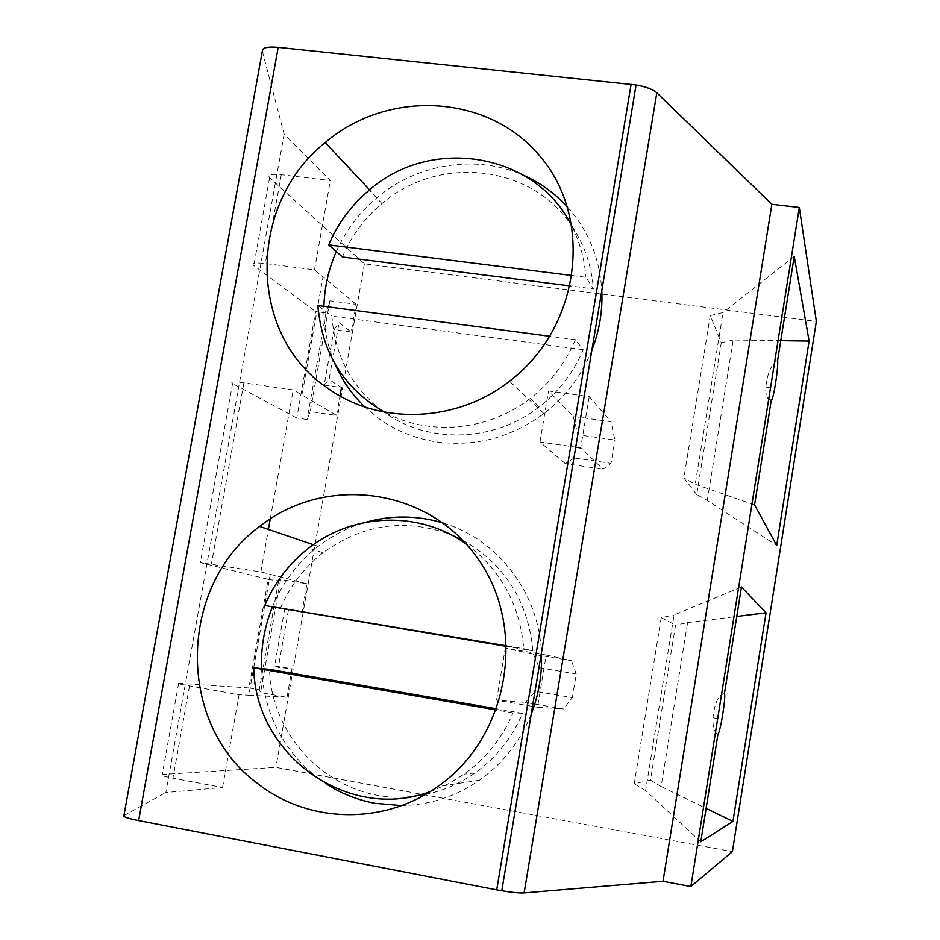 <?xml version="1.0" encoding="UTF-8"?>
<svg xmlns="http://www.w3.org/2000/svg" width="940" height="940" viewBox="0 0 940 940"><rect width="100%" height="100%" fill="white"/><g stroke="black" fill="none" stroke-linecap="round" stroke-linejoin="round"><path stroke-width="0.7" stroke-dasharray="4.7 3.53" d="M284.656 609.179L274.656 665.779L278.311 667.388L288.557 609.308L284.656 609.179L301.998 612.069L306.969 583.799L280.578 579.475L278.522 581.014L268.159 579.322L248.9 687.939L259.287 689.772L260.58 692.568L287.029 697.245L248.83 695.236L270.262 574.34L260.85 571.931L200.349 562.59L268.159 579.322M278.522 581.014L259.287 689.772M248.9 687.939L178.635 683.274C175.757 683.192 179.376 684.073 189.516 685.918L239.042 694.695L248.83 695.236M306.969 583.799L270.262 574.34M262.319 51.16L284.139 134.173L330.351 180.562L281.272 174.734C271.166 173.806 267.277 174.805 269.604 177.707L364.403 263.811L816.355 321.445M425.291 794.511C443.198 790.822 459.754 783.643 474.959 772.986C496.261 757.722 512.1 737.841 522.476 713.331L512.993 712.884C502.336 738.053 486.074 758.474 464.219 774.149L447.71 784.136L430.062 791.656M512.993 712.884L496.414 710.005M466.322 544.119C500.762 569.64 519.89 604.502 523.721 648.706L532.921 650.809L506.825 646.462M506.801 645.886L523.721 648.706M284.139 134.173L165.851 792.514L222.557 787.509L172.948 778.191C162.808 776.17 159.236 774.948 162.221 774.501L275.902 767.381L732.377 851.64M222.557 787.509L239.042 694.695M724.446 693.556C718.442 694.86 714.611 702.92 712.955 717.749C712.661 727.231 714.33 732.683 717.972 734.116M696.693 494.558L683.897 477.908L710.276 315.535L721.262 342.771L696.693 494.558L707.291 500.515L776.71 545.447M754.562 504.909L695.224 484.264L683.897 477.908M573.224 416.408L577.971 434.774L614.901 440.049L610.953 421.731L573.224 416.408L548.525 390.97L589.227 396.61L610.953 421.731M351.243 332.008L333.97 329.67L324.194 385.106L341.478 387.55L329.071 379.502L339.093 322.667L351.243 332.008L356.107 304.325L329.846 300.847L325.945 312.938L315.629 311.563L296.746 418.018L307.086 419.522L310.259 411.603L336.579 415.41L302.034 395.023L322.996 276.807L314.501 269.862L265.327 263.529C255.222 262.448 251.38 263.118 253.8 265.55L315.629 311.563M324.194 385.106L329.071 379.502M589.227 396.61L580.685 447.887L603.104 469.178L611.059 463.338L614.901 440.049M296.746 418.018L232.568 383.567C230.018 381.793 233.802 381.558 243.907 382.85L293.186 389.877L302.034 395.023M539.219 406.879L530.313 398.384C550.464 382.721 565.504 363.157 575.433 339.693L583.188 349.715C573.518 372.581 558.854 391.628 539.219 406.879C493.77 442.529 427.641 444.173 383.814 411.978M382.556 411.074C351.584 387.233 334.711 355.579 331.938 316.122L317.955 305.512M530.313 398.384C488.177 431.284 428.558 436.477 384.413 412.096M707.291 500.515L733.188 340.01L780.776 340.668M577.971 434.774L574.105 457.956L611.059 463.338M591.883 350.162C581.637 375.612 565.645 396.751 543.908 413.577C511.325 437.523 475.711 446.994 437.065 441.988C415.962 438.804 396.845 431.213 379.701 419.193L364.885 406.997M334.899 363.768C327.144 345.532 323.489 326.38 323.924 306.311M336.285 251.603C345.697 230.582 359.256 212.616 376.952 197.717C417.701 163.184 477.391 153.937 524.708 175.839M567.537 207.059C588.405 230.535 599.826 258.406 601.8 290.66M325.945 312.938L307.086 419.522M333.97 329.67L339.093 322.667M574.105 457.956L565.34 463.655L603.104 469.178M733.188 340.01L721.262 342.771M710.276 315.535L723.036 312.538L695.224 484.264M777.639 360.29C771.341 364.156 767.393 373.11 765.795 387.151C765.559 395.987 767.404 400.228 771.329 399.841M794.23 256.35L723.036 312.538M583.188 349.715L331.938 316.122M575.433 339.693L549.994 336.32M356.107 304.325L322.996 276.807M565.34 463.655L539.948 442.012L575.715 447.17M329.846 300.847L310.259 411.603M572.366 275.573L585.879 277.276L593.351 288.874L570.415 285.96M539.948 442.012L548.525 390.97M572.202 227.045C580.062 242.708 584.621 259.452 585.879 277.276M342.383 256.984C351.278 236.069 364.473 218.268 381.969 203.592C437.946 154.783 530.853 164.171 571.215 225.142M572.096 226.434C584.574 245.117 591.66 265.938 593.351 288.874M336.579 415.41L339.998 395.94M123.904 815.615L165.851 792.514M314.501 269.862L330.351 180.562M260.85 571.931L268.405 529.408M270.285 518.81L293.186 389.877M364.403 263.811L275.902 767.381M496.567 700.194L505.309 648.154L546.211 654.992L537.515 707.268L563.424 708.983L525.484 702.427L496.567 700.194L537.515 707.268M546.211 654.992L571.414 660.679L533.509 654.334L505.309 648.154M533.509 654.334L539.149 667.706L535.224 691.3L572.343 697.656L563.424 708.983M525.484 702.427L535.224 691.3M539.149 667.706L576.255 673.957L572.343 697.656M576.255 673.957L571.414 660.679M700.782 841.829L645.604 790.622L674.05 614.971L741.46 587.018M661.208 617.65L675.566 625.1L650.48 780.141L634.23 783.76L661.208 617.65L674.05 614.971M650.48 780.141L661.125 786.545L687.587 622.597L675.566 625.1M687.587 622.597L736.76 616.464M661.125 786.545L706.128 808.377M645.604 790.622L634.23 783.76M325.804 783.643L317.274 777.627C282.682 749.826 264.117 713.472 261.555 668.563M272.377 607.04C282.423 582.671 297.698 562.437 318.202 546.351C332.407 535.389 348.059 527.411 365.155 522.417M443.198 523.039C497.765 539.196 539.325 593.187 541.417 652.971M531.229 714.106C520.255 741.378 503.006 763.409 479.471 780.212C455.736 796.591 429.745 805.051 401.509 805.604M301.998 612.069L288.557 609.308M287.029 697.245L292.034 668.798L278.311 667.388M280.273 608.638C289.802 586.196 304.066 567.56 323.066 552.732C362.488 524.156 404.952 518.069 450.471 534.484M462.598 540.112C504.615 564 528.057 600.895 532.921 650.809M411.908 796.497C339.211 804.934 271.284 742.647 269.545 669.351M522.476 713.331L496.825 708.866M280.578 579.475L260.58 692.568M274.656 665.779L292.034 668.798M189.516 685.918L172.948 778.191M178.635 683.274L162.221 774.501M269.604 177.707L253.8 265.55M232.568 383.567L200.349 562.59M281.272 174.734L265.327 263.529M243.907 382.85L211.418 563.871M712.955 717.749L721.897 719.276M543.908 413.577L509.492 381.24M376.952 197.717L369.585 189.857M381.969 203.592L369.279 190.115M765.795 387.151L774.701 388.361M479.471 780.212L437.617 786.651M318.202 546.351L313.337 544.695M323.066 552.732L308.673 548.138M474.959 772.986L464.219 774.149"/><path stroke-width="1.41" d="M631.128 84.283L496.72 889.875L138.638 820.596C127.769 818.399 122.858 816.743 123.904 815.615L262.319 51.16C262.119 47.728 267.418 46.448 278.205 47.329L636.075 84.964C646.039 86.774 652.948 89.371 656.813 92.755L771.869 204.297L663.029 881.297L524.132 892.93C519.538 893.2 512.077 892.483 501.784 890.791L636.075 84.964M799.317 207.47L690.865 886.561L732.377 851.64L816.355 321.445L799.317 207.47L771.869 204.297M430.062 791.656C347.882 822.418 254.916 754.82 253.741 667.788L269.545 669.351L496.825 708.866M496.414 710.005L253.741 667.788M506.825 646.462L264.786 605.501C274.562 582.483 289.203 563.365 308.673 548.138C353.522 512.711 419.816 510.467 466.322 544.119M264.786 605.501L506.801 645.886M717.972 734.116C718.865 733.47 720.169 728.524 721.897 719.276C724.388 704.565 725.245 696 724.446 693.556L741.46 587.018L766.03 612.809L732.953 821.395L700.782 841.829L717.972 734.116M776.71 545.447L754.562 504.909L771.329 399.841C771.952 400.851 773.08 397.021 774.701 388.361C777.063 374.39 778.038 365.037 777.639 360.29L794.23 256.35L809.105 341.067L776.71 545.447M383.814 411.978L382.556 411.074M384.413 412.096C343.817 388.373 321.668 352.841 317.955 305.512L549.994 336.32M780.776 340.668L809.105 341.067M327.531 388.055C378.75 425.315 456.041 423.153 509.492 381.24C579.111 328.788 594.127 222.251 542.016 158.637C490.962 94.165 389.054 88.019 325.205 142.575C247.291 204.356 247.338 334.558 327.531 388.055M364.885 406.997C352.007 394.612 342.007 380.207 334.899 363.768M323.924 306.311C324.453 287.382 328.577 269.157 336.285 251.603M524.708 175.839C541.087 183.324 555.364 193.734 567.537 207.059M601.8 290.66C602.728 310.999 599.426 330.833 591.883 350.162M575.715 447.17L580.685 447.887M570.415 285.96L342.383 256.984L328.695 244.893L572.366 275.573M328.695 244.893C337.824 223.438 351.349 205.179 369.279 190.115C431.425 135.278 537.057 152.879 572.202 227.045M571.215 225.142L572.096 226.434M339.998 395.94L341.478 387.55M268.405 529.408L270.285 518.81M257.783 783.655C308.109 823.44 383.731 825.426 437.617 786.651C509.351 737.148 527.845 627.603 477.356 557.961C427.947 487.519 325.51 474.171 259.64 526.423C178.059 586.055 175.839 723.988 257.783 783.655M690.865 886.561L663.029 881.297M496.72 889.875L501.784 890.791M736.76 616.464L766.03 612.809M706.128 808.377L732.953 821.395M401.509 805.604L374.966 803.312C357.282 799.952 340.903 793.395 325.804 783.643M261.555 668.563C260.85 647.272 264.457 626.769 272.377 607.04M365.155 522.417C391.204 515.038 417.219 515.249 443.198 523.039M541.417 652.971C542.286 674.027 538.89 694.413 531.229 714.106M450.471 534.484L462.598 540.112M425.291 794.511L411.908 796.497M278.205 47.329L138.638 820.596M656.813 92.755L524.132 892.93M369.585 189.857L325.205 142.575M313.337 544.695L259.64 526.423"/></g></svg>
